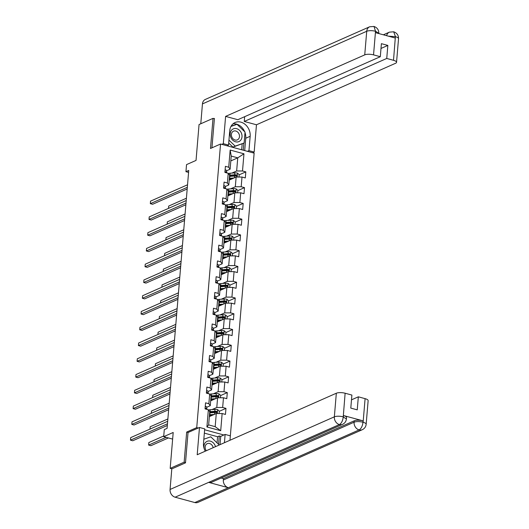 <?xml version="1.0" encoding="UTF-8"?>
<svg xmlns="http://www.w3.org/2000/svg" width="529" height="529" viewBox="0 0 529 529"><rect width="100%" height="100%" fill="white"/><g stroke="black" fill="none" stroke-linecap="round" stroke-linejoin="round"><path stroke-width="0.79" d="M230.267 436.756L254.132 153.152L220.553 144.027L196.735 427.611L198.236 428.021M214.384 118.727L213.022 118.357L199.049 124.533L196.041 160.413L186.539 164.612L185.944 171.687L188.575 172.401M171.951 468.833L170.179 468.35L173.195 432.471L163.692 436.676L172.639 439.103M188.179 432.464L186.677 432.061L184.152 462.174L185.514 462.544M184.152 462.174L170.179 468.35M223.873 434.983L204.63 429.753M230.809 160.915L237.752 157.84L231.219 156.068L230.115 169.207L228.72 167.23L225.407 166.331L224.898 172.394L228.211 173.294L227.397 182.994L224.084 182.095L223.575 188.159L226.888 189.058L226.075 198.765L222.762 197.866L222.253 203.929L225.566 204.829L224.746 214.529L221.433 213.63L220.924 219.694L224.236 220.593L223.423 230.294L220.11 229.394L219.601 235.458L222.914 236.357L222.101 246.058L218.788 245.158L218.279 251.222L221.591 252.121L220.778 261.829L217.465 260.929L216.956 266.993L220.269 267.892L219.456 277.593L216.143 276.693L215.634 282.757L218.946 283.656L218.127 293.357L214.814 292.458L214.305 298.521L217.617 299.421L216.804 309.121L213.491 308.222L212.982 314.286L216.295 315.185L215.482 324.892L212.169 323.993L211.66 330.056L214.972 330.956L214.159 340.656L210.846 339.757L210.337 345.821L213.65 346.72L212.837 356.42L209.524 355.521L209.015 361.585L212.327 362.484L211.507 372.185L208.195 371.285L207.685 377.349L210.998 378.248L210.185 387.955L206.872 387.056L206.363 393.12L209.676 394.019L208.862 403.72L205.55 402.82L205.04 408.884L208.353 409.783L206.912 426.963L220.705 430.712L215.177 426.672L216.282 413.533L209.339 416.601M228.72 167.23L230.161 150.051L243.962 153.8L242.513 170.979L245.826 171.879L239.168 174.828M220.705 430.712L222.147 413.533L225.46 414.432L225.969 408.368L222.656 407.469L223.476 397.768L226.789 398.668L227.298 392.604L223.985 391.705L224.799 381.998L228.111 382.897L228.621 376.833L225.308 375.934L226.121 366.233L229.434 367.133L229.943 361.069L226.63 360.17L227.444 350.469L230.756 351.368L231.266 345.305L227.953 344.405L228.766 334.705L232.079 335.604L232.588 329.541L229.275 328.641L230.095 318.934L233.408 319.833L233.917 313.77L230.604 312.87L231.418 303.17L234.731 304.069L235.24 298.006L231.927 297.106L232.74 287.406L236.053 288.305L236.562 282.241L233.249 281.342L234.063 271.642L237.376 272.541L237.885 266.477L234.572 265.578L235.385 255.871L238.698 256.77L239.207 250.706L235.894 249.807L236.714 240.106L240.027 241.006L240.536 234.942L237.223 234.043L238.037 224.342L241.35 225.242L241.859 219.178L238.546 218.279L239.359 208.578L242.672 209.477L243.181 203.414L239.868 202.514L240.682 192.807L243.995 193.707L244.504 187.643L241.191 186.744L242.004 177.043L245.317 177.942L245.826 171.879M163.692 436.676L164.288 429.601L167.085 428.364L188.741 170.45L185.944 171.687M228.211 173.294L229.606 175.271L228.792 184.971L225.275 186.525M229.202 180.118L236.139 177.043L235.326 186.75L230.532 188.866M228.792 184.971L227.397 182.994M242.004 177.043L236.139 177.043M241.191 186.744L235.326 186.75M226.888 189.058L228.283 191.035L227.47 200.736L223.952 202.29M227.873 195.882L234.816 192.814L234.003 202.514L229.209 204.63M227.47 200.736L226.075 198.765M240.682 192.807L234.816 192.814M239.868 202.514L234.003 202.514M225.566 204.829L226.961 206.799L226.148 216.506L222.63 218.06M226.551 211.646L233.494 208.578L232.681 218.279L227.887 220.401M226.148 216.506L224.746 214.529M239.359 208.578L233.494 208.578M238.546 218.279L232.681 218.279M224.236 220.593L225.638 222.57L224.818 232.271L221.307 233.825M225.228 227.41L232.171 224.342L231.358 234.043L226.557 236.165M224.818 232.271L223.423 230.294M238.037 224.342L232.171 224.342M237.223 234.043L231.358 234.043M222.914 236.357L224.309 238.334L223.496 248.035L219.978 249.589M223.906 243.181L230.849 240.106L230.029 249.814L225.235 251.93M223.496 248.035L222.101 246.058M236.714 240.106L230.849 240.106M235.894 249.807L230.029 249.814M221.591 252.121L222.987 254.099L222.173 263.799L218.656 265.353M222.583 258.946L229.52 255.877L228.707 265.578L223.912 267.694M222.173 263.799L220.778 261.829M235.385 255.871L229.52 255.877M234.572 265.578L228.707 265.578M220.269 267.892L221.664 269.863L220.851 279.57L217.333 281.124M221.254 274.71L228.197 271.642L227.384 281.342L222.59 283.465M220.851 279.57L219.456 277.593M234.063 271.642L228.197 271.642M233.249 281.342L227.384 281.342M218.946 283.656L220.342 285.634L219.522 295.334L216.011 296.888M219.932 290.474L226.875 287.406L226.062 297.106L221.267 299.229M219.522 295.334L218.127 293.357M232.74 287.406L226.875 287.406M231.927 297.106L226.062 297.106M217.617 299.421L219.013 301.398L218.199 311.098L214.688 312.652M218.609 306.245L225.552 303.17L224.739 312.877L219.938 314.993M218.199 311.098L216.804 309.121M231.418 303.17L225.552 303.17M230.604 312.87L224.739 312.877M216.295 315.185L217.69 317.162L216.877 326.862L213.359 328.416M217.287 322.009L224.23 318.941L223.41 328.641L218.616 330.757M216.877 326.862L215.482 324.892M230.095 318.934L224.23 318.941M229.275 328.641L223.41 328.641M214.972 330.956L216.368 332.926L215.554 342.633L212.036 344.187M215.964 337.773L222.901 334.705L222.087 344.405L217.293 346.528M215.554 342.633L214.159 340.656M228.766 334.705L222.901 334.705M227.953 344.405L222.087 344.405M213.65 346.72L215.045 348.697L214.232 358.397L210.714 359.951M214.635 353.537L221.578 350.469L220.765 360.17L215.971 362.292M214.232 358.397L212.837 356.42M227.444 350.469L221.578 350.469M226.63 360.17L220.765 360.17M212.327 362.484L213.723 364.461L212.903 374.162L209.391 375.716M213.313 369.302L220.256 366.233L219.442 375.94L214.648 378.056M212.903 374.162L211.507 372.185M226.121 366.233L220.256 366.233M225.308 375.934L219.442 375.94M210.998 378.248L212.393 380.225L211.58 389.926L208.069 391.48M211.99 385.072L218.933 382.004L218.113 391.705L213.319 393.821M211.58 389.926L210.185 387.955M224.799 381.998L218.933 382.004M223.985 391.705L218.113 391.705M209.676 394.019L211.071 395.99L210.258 405.697L206.74 407.251M210.668 400.837L217.604 397.768L216.791 407.469L211.997 409.591M210.258 405.697L208.862 403.72M223.476 397.768L217.604 397.768M222.656 407.469L216.791 407.469M208.353 409.783L209.749 411.76L208.644 424.893L206.912 426.963M222.147 413.533L216.282 413.533M186.677 432.061L196.735 427.611M213.022 118.357L210.489 148.477L220.553 144.027M208.644 424.893L215.177 426.672M230.115 169.207L226.604 170.761M231.854 173.102L236.648 170.979L237.752 157.84L243.962 153.8M231.219 156.068L230.161 150.051M242.513 170.979L236.648 170.979M225.969 408.368L219.31 411.311M227.298 392.604L220.633 395.547M228.621 376.833L221.955 379.782M229.943 361.069L223.284 364.018M231.266 345.305L224.607 348.247M232.588 329.541L225.929 332.483M233.917 313.77L227.252 316.719M235.24 298.006L228.581 300.955M236.562 282.241L229.903 285.184M237.885 266.477L231.226 269.42M239.207 250.706L232.548 253.656M240.536 234.942L233.871 237.891M241.859 219.178L235.2 222.12M243.181 203.414L236.523 206.356M244.504 187.643L237.845 190.592M205.252 406.351L205.437 406.305A2.83 0.899 4.8 0 1 206.733 407.132L206.879 408.805A8.18 2.592 4.8 0 1 206.885 408.95A8.18 2.592 4.8 0 1 206.859 409.089M167.468 423.795L130.471 440.148L130.683 437.622L167.68 421.269M206.594 409.307L206.568 409.056A2.83 0.899 -175.2 0 0 205.887 408.441L205.351 408.97M167.323 425.475L132.739 440.769L130.471 440.148L130.683 437.622M219.125 413.533L219.33 411.112L217.598 409.611A2.83 0.899 -175.2 0 0 214.966 409.373L210.244 409.717A8.18 2.592 -175.2 0 0 208.466 409.949M214.219 414.445L209.821 414.769A8.18 2.592 -175.2 0 0 209.491 414.802M212.889 415.034L210.41 415.219A6.791 2.149 -175.2 0 0 209.451 415.318M209.656 412.878A8.18 2.592 4.8 0 1 209.987 412.851L214.701 412.501A2.83 0.899 4.8 0 1 216.586 412.587L216.685 411.377A2.83 0.899 -175.2 0 0 214.8 411.291L210.086 411.641A8.18 2.592 -175.2 0 0 209.689 411.674M209.715 412.184A6.791 2.149 4.8 0 1 210.674 412.084L215.389 411.734A1.442 0.456 4.8 0 1 215.885 411.727L216.506 412.25M163.752 435.962L148.834 442.555L148.623 445.081L150.891 445.696L168.407 437.952M209.418 415.695L210.112 415.986A3.901 1.237 4.8 0 1 210.416 416.125M216.586 412.587L216.943 412.547M148.834 442.555L148.623 445.081L166.139 437.338M215.508 446.655A6.95 5.707 66.1 0 0 210.78 441.259A6.95 5.707 66.1 0 0 205.021 443.038A6.95 5.707 66.1 0 0 204.187 448.724M213.161 447.693A4.761 3.908 66.1 0 0 207.269 443.652A4.761 3.908 66.1 0 0 205.887 444.803A4.761 3.908 66.1 0 0 206.297 450.728M203.837 439.242L210.773 436.802L218.801 444.565L218.748 445.226M231.266 130.551A6.95 5.707 66.1 0 0 232.667 140.112A6.95 5.707 66.1 0 0 240.933 139.901A6.95 5.707 66.1 0 0 239.525 130.339A6.95 5.707 66.1 0 0 231.266 130.551M232.125 132.316A4.761 3.908 66.1 0 0 232.396 138.049A4.761 3.908 66.1 0 0 237.362 139.868A4.761 3.908 66.1 0 0 238.744 138.717A4.761 3.908 66.1 0 0 238.473 132.991A4.761 3.908 66.1 0 0 233.514 131.166A4.761 3.908 66.1 0 0 232.125 132.316M230.968 126.444L237.012 124.315L245.039 132.078L244.127 142.989L232.945 147.122L228.707 143.028M244.127 142.989L235.18 146.136L228.951 140.119M232.945 147.122L235.18 146.136M342.541 424.351A6.573 5.396 -113.9 0 1 339.406 424.562C341.496 423.306 342.766 420.786 343.228 417.017L346.416 418.908C346.138 421.395 344.848 423.207 342.541 424.351L211.792 482.164A6.573 5.396 -113.9 0 1 208.657 482.375L175.132 497.2A6.573 5.396 -113.9 0 1 170.067 489.464L171.799 468.899L185.487 462.849L188.033 432.53L199.486 427.465L204.703 428.88L203.5 443.236A12.028 9.872 66.1 0 0 205.272 451.184M199.486 427.465L197.198 454.748L336.332 393.232A6.414 2.03 4.8 0 1 345.126 393.232L351.891 395.07L350.793 408.104L357.24 409.856L358.331 396.816L365.096 398.654A6.414 2.03 4.8 0 1 368.138 400.678L366.154 424.271A6.414 2.03 -175.2 0 0 363.112 422.254L365.096 398.654M217.069 442.885L217.584 436.729L219.264 435.989L220.712 436.385L225.129 434.428L230.346 435.85L229.976 440.26M225.129 434.428L224.435 442.707M217.584 436.729L204.346 433.132M366.154 424.271C365.883 426.758 364.593 428.569 362.286 429.713L198.005 502.352A6.573 5.396 -113.9 0 1 194.824 502.55L228.349 487.725A6.573 5.396 -113.9 0 1 223.337 480.008L354.086 422.195L354.205 420.833A6.414 2.03 4.8 0 1 363 420.826L343.486 415.529A6.414 2.03 4.8 0 1 346.528 417.546L346.416 418.908M175.132 497.2L194.824 502.55M170.067 489.464L334.348 416.832A6.573 5.396 -113.9 0 0 339.406 424.562L208.657 482.375L228.349 487.725L359.105 429.918C361.188 428.669 362.477 426.149 362.967 422.367L363.112 422.254M358.331 396.816L351.487 399.845M221.162 478.018L223.45 478.646L354.205 420.833M223.45 478.646L223.337 480.008M220.712 436.385L220.018 444.658M218.563 444.327L219.264 435.989M245 132.574A12.028 9.872 66.1 0 1 245.747 138.248L250.164 136.297A12.028 9.872 66.1 0 0 245.615 124.804A12.028 9.872 66.1 0 0 235.088 122.516A12.028 9.872 66.1 0 0 229.738 130.749L228.535 145.098L223.317 143.676L225.605 116.393L364.739 54.877L366.723 31.277L202.448 103.909L200.775 123.773M250.164 136.297L248.961 150.646L254.178 152.061L256.466 124.778L244.259 121.458L386.745 58.461L393.51 60.299L395.401 36.527L395.15 38.002L375.636 32.699L375.669 31.165M244.662 116.684L244.259 121.458M380.992 48.45L387.843 45.421L381.396 43.676L380.305 56.709L237.819 119.706L225.605 116.393M226.994 145.779L228.535 145.098M221.777 144.364L223.317 143.676M252.637 152.742L254.178 152.061M247.413 151.327L248.961 150.646M256.466 124.778L395.599 63.262A6.414 2.03 -175.2 0 0 396.545 62.316A6.414 2.03 -175.2 0 0 393.51 60.299M202.448 103.909A6.573 5.396 -113.9 0 1 205.371 99.412L369.645 26.781A6.573 5.396 -113.9 0 0 366.723 31.277A6.414 2.03 4.8 0 1 375.524 31.277L373.54 54.871A6.414 2.03 -175.2 0 0 364.739 54.877M380.305 56.709L373.54 54.871M387.843 45.421L386.745 58.461M213.974 118.615L214.41 118.423L211.937 147.836M244.669 131.714A12.028 9.872 66.1 0 0 233.031 123.826M245.747 138.248L244.709 150.593M236.701 124.421L231.173 126.081M243.261 150.196L243.856 143.108M234.909 125.056L231.061 126.272M234.81 124.95L236.483 124.209M241.68 149.767L242.176 143.848M388.359 36.157L395.262 36.64M386.613 35.681A6.573 5.396 -113.9 0 1 389.39 32.143L393.695 31.8L395.408 36.514M369.645 26.781L374.01 26.457L375.524 31.277M206.575 390.587L206.76 390.541A2.83 0.899 4.8 0 1 208.056 391.367L208.208 393.04A8.18 2.592 4.8 0 1 208.208 393.179A8.18 2.592 4.8 0 1 208.181 393.325M168.791 408.024L131.794 424.384L132.005 421.858L169.002 405.498M207.917 393.536L207.897 393.285A2.83 0.899 -175.2 0 0 207.209 392.677L206.674 393.199M168.652 409.711L134.062 424.999L131.794 424.384L132.005 421.858M207.904 374.823L208.082 374.77A2.83 0.899 4.8 0 1 209.378 375.603L209.53 377.27A8.18 2.592 4.8 0 1 209.53 377.415A8.18 2.592 4.8 0 1 209.504 377.561M170.113 392.26L133.116 408.619L133.328 406.093L170.325 389.734M209.239 377.772L209.219 377.521A2.83 0.899 -175.2 0 0 208.532 376.906L208.003 377.435M169.974 393.946L135.384 409.234L133.116 408.619L133.328 406.093M220.448 397.768L220.653 395.348L218.92 393.841A2.83 0.899 -175.2 0 0 216.288 393.602L211.574 393.953A8.18 2.592 -175.2 0 0 209.795 394.178M215.541 398.681L211.144 399.005A8.18 2.592 -175.2 0 0 210.82 399.031M214.219 399.269L211.732 399.448A6.791 2.149 -175.2 0 0 210.773 399.554M210.978 397.114A8.18 2.592 4.8 0 1 211.309 397.087L216.024 396.737A2.83 0.899 4.8 0 1 217.908 396.823L218.008 395.606A2.83 0.899 -175.2 0 0 216.123 395.527L211.408 395.871A8.18 2.592 -175.2 0 0 211.011 395.904M211.038 396.419A6.791 2.149 4.8 0 1 211.997 396.32L216.711 395.97A1.442 0.456 4.8 0 1 217.207 395.963L217.829 396.486M210.74 399.931L211.435 400.222A3.901 1.237 4.8 0 1 211.739 400.36M217.908 396.823L218.265 396.783M167.872 418.961L150.157 426.791L149.965 429.098L150.157 426.791M221.77 381.998L221.975 379.584L220.243 378.076A2.83 0.899 -175.2 0 0 217.611 377.838L212.896 378.189A8.18 2.592 -175.2 0 0 211.117 378.414M216.864 382.917L212.473 383.241A8.18 2.592 -175.2 0 0 212.142 383.267M215.541 383.499L213.061 383.684A6.791 2.149 -175.2 0 0 212.096 383.789M212.301 381.349A8.18 2.592 4.8 0 1 212.632 381.323L217.346 380.973A2.83 0.899 4.8 0 1 219.231 381.059L219.337 379.842A2.83 0.899 -175.2 0 0 217.452 379.756L212.731 380.106A8.18 2.592 -175.2 0 0 212.334 380.139M212.36 380.655A6.791 2.149 4.8 0 1 213.319 380.549L218.041 380.206A1.442 0.456 4.8 0 1 218.53 380.199L219.151 380.721M212.063 384.166L212.757 384.451A3.901 1.237 4.8 0 1 213.061 384.596M219.231 381.059L219.588 381.019M169.194 403.191L151.486 411.026L151.287 413.334L151.486 411.026M209.226 359.059L209.405 359.006A2.83 0.899 4.8 0 1 210.701 359.839L210.853 361.505A8.18 2.592 4.8 0 1 210.853 361.651A8.18 2.592 4.8 0 1 210.826 361.79M171.436 376.496L134.439 392.855L134.657 390.329L171.647 373.97M210.562 362.008L210.542 361.757A2.83 0.899 -175.2 0 0 209.854 361.142L209.325 361.671M171.297 378.175L136.713 393.47L134.439 392.855L134.657 390.329M210.549 343.288L210.727 343.242A2.83 0.899 4.8 0 1 212.03 344.068L212.175 345.741A8.18 2.592 4.8 0 1 212.175 345.887A8.18 2.592 4.8 0 1 212.155 346.026M172.765 360.732L135.768 377.084L135.979 374.558L172.976 358.206M211.891 346.244L211.864 345.992A2.83 0.899 -175.2 0 0 211.183 345.377L210.648 345.906M172.619 362.411L138.036 377.706L135.768 377.084L135.979 374.558M211.871 327.524L212.056 327.477A2.83 0.899 4.8 0 1 213.352 328.304L213.504 329.977A8.18 2.592 4.8 0 1 213.504 330.116A8.18 2.592 4.8 0 1 213.478 330.261M174.087 344.961L137.09 361.32L137.302 358.794L174.299 342.435M213.213 330.473L213.187 330.228A2.83 0.899 -175.2 0 0 212.506 329.613L211.97 330.136M173.942 346.647L139.358 361.935L137.09 361.32L137.302 358.794M223.099 366.233L223.298 363.813L221.572 362.312A2.83 0.899 -175.2 0 0 218.933 362.074L214.219 362.418A8.18 2.592 -175.2 0 0 212.44 362.649M218.186 367.152L213.795 367.476A8.18 2.592 -175.2 0 0 213.465 367.503M216.864 367.734L214.384 367.919A6.791 2.149 -175.2 0 0 213.418 368.019M213.623 365.579A8.18 2.592 4.8 0 1 213.954 365.552L218.669 365.208A2.83 0.899 4.8 0 1 220.553 365.288L220.659 364.078A2.83 0.899 -175.2 0 0 218.775 363.992L214.06 364.342A8.18 2.592 -175.2 0 0 213.663 364.375M213.683 364.891A6.791 2.149 4.8 0 1 214.648 364.785L219.363 364.435A1.442 0.456 4.8 0 1 219.852 364.435L220.474 364.957M213.392 368.396L214.08 368.687A3.901 1.237 4.8 0 1 214.39 368.832M220.553 365.288L220.91 365.248M170.523 387.426L152.808 395.256L152.61 397.57L152.808 395.256M224.422 350.469L224.62 348.049L222.894 346.548A2.83 0.899 -175.2 0 0 220.256 346.31L215.541 346.654A8.18 2.592 -175.2 0 0 213.762 346.885M219.509 351.382L215.118 351.706A8.18 2.592 -175.2 0 0 214.787 351.739M218.186 351.97L215.706 352.155A6.791 2.149 -175.2 0 0 214.748 352.254M214.953 349.814A8.18 2.592 4.8 0 1 215.277 349.788L219.998 349.438A2.83 0.899 4.8 0 1 221.882 349.524L221.982 348.313A2.83 0.899 -175.2 0 0 220.097 348.227L215.382 348.578A8.18 2.592 -175.2 0 0 214.986 348.611M215.005 349.12A6.791 2.149 4.8 0 1 215.971 349.021L220.686 348.671A1.442 0.456 4.8 0 1 221.175 348.664L221.803 349.186M214.714 352.631L215.409 352.922A3.901 1.237 4.8 0 1 215.713 353.061M221.882 349.524L222.233 349.484M171.846 371.662L154.131 379.491L153.939 381.799L154.131 379.491M225.744 334.705L225.949 332.285L224.217 330.777A2.83 0.899 -175.2 0 0 221.585 330.539L216.864 330.889A8.18 2.592 -175.2 0 0 215.085 331.114M220.838 335.617L216.44 335.941A8.18 2.592 -175.2 0 0 216.11 335.968M219.509 336.206L217.029 336.384A6.791 2.149 -175.2 0 0 216.07 336.49M216.275 334.05A8.18 2.592 4.8 0 1 216.606 334.024L221.32 333.673A2.83 0.899 4.8 0 1 223.205 333.759L223.304 332.543A2.83 0.899 -175.2 0 0 221.42 332.463L216.705 332.807A8.18 2.592 -175.2 0 0 216.308 332.84M216.335 333.356A6.791 2.149 4.8 0 1 217.293 333.257L222.008 332.906A1.442 0.456 4.8 0 1 222.504 332.9L223.126 333.422M216.037 336.867L216.731 337.158A3.901 1.237 4.8 0 1 217.035 337.297M223.205 333.759L223.562 333.72M173.168 355.898L155.453 363.727L155.262 366.035L155.453 363.727M213.194 311.76L213.379 311.707A2.83 0.899 4.8 0 1 214.675 312.54L214.827 314.206A8.18 2.592 4.8 0 1 214.827 314.352A8.18 2.592 4.8 0 1 214.8 314.497M175.41 329.197L138.413 345.556L138.624 343.03L175.621 326.671M214.536 314.709L214.516 314.457A2.83 0.899 -175.2 0 0 213.828 313.842L213.299 314.371M175.271 330.883L140.681 346.171L138.413 345.556L138.624 343.03M227.067 318.934L227.272 316.521L225.539 315.013A2.83 0.899 -175.2 0 0 222.907 314.775L218.193 315.125A8.18 2.592 -175.2 0 0 216.414 315.35M222.16 319.853L217.763 320.177A8.18 2.592 -175.2 0 0 217.439 320.204M220.838 320.435L218.351 320.62A6.791 2.149 -175.2 0 0 217.393 320.726M217.598 318.286A8.18 2.592 4.8 0 1 217.928 318.26L222.643 317.909A2.83 0.899 4.8 0 1 224.527 317.995L224.627 316.778A2.83 0.899 -175.2 0 0 222.742 316.692L218.027 317.043A8.18 2.592 -175.2 0 0 217.631 317.076M217.657 317.592A6.791 2.149 4.8 0 1 218.616 317.486L223.331 317.142A1.442 0.456 4.8 0 1 223.827 317.136L224.448 317.658M217.359 321.103L218.054 321.387A3.901 1.237 4.8 0 1 218.358 321.533M224.527 317.995L224.885 317.955M174.491 340.127L156.776 347.963L156.584 350.271L156.776 347.963M214.523 295.995L214.701 295.942A2.83 0.899 4.8 0 1 215.997 296.776L216.149 298.442A8.18 2.592 4.8 0 1 216.149 298.587A8.18 2.592 4.8 0 1 216.123 298.726M176.732 313.433L139.735 329.792L139.947 327.266L176.944 310.907M215.858 298.945L215.839 298.693A2.83 0.899 -175.2 0 0 215.151 298.078L214.622 298.607M176.593 315.112L142.003 330.407L139.735 329.792L139.947 327.266M228.389 303.17L228.594 300.75L226.862 299.249A2.83 0.899 -175.2 0 0 224.23 299.011L219.515 299.354A8.18 2.592 -175.2 0 0 217.736 299.586M223.483 304.089L219.092 304.413A8.18 2.592 -175.2 0 0 218.761 304.44M222.16 304.671L219.68 304.856A6.791 2.149 -175.2 0 0 218.715 304.955M218.92 302.515A8.18 2.592 4.8 0 1 219.251 302.489L223.965 302.145A2.83 0.899 4.8 0 1 225.85 302.224L225.956 301.014A2.83 0.899 -175.2 0 0 224.071 300.928L219.35 301.279A8.18 2.592 -175.2 0 0 218.953 301.312M218.98 301.828A6.791 2.149 4.8 0 1 219.938 301.722L224.66 301.371A1.442 0.456 4.8 0 1 225.149 301.371L225.771 301.894M218.682 305.332L219.376 305.623A3.901 1.237 4.8 0 1 219.68 305.769M225.85 302.224L226.207 302.185M175.813 324.363L158.105 332.192L157.907 334.507L158.105 332.192M215.845 280.225L216.024 280.178A2.83 0.899 4.8 0 1 217.32 281.005L217.472 282.678A8.18 2.592 4.8 0 1 217.472 282.823A8.18 2.592 4.8 0 1 217.452 282.962M178.055 297.668L141.064 314.021L141.276 311.495L178.273 295.142M217.188 283.18L217.161 282.929A2.83 0.899 -175.2 0 0 216.473 282.314L215.944 282.843M177.916 299.348L143.333 314.643L141.064 314.021L141.276 311.495M229.718 287.406L229.917 284.986L228.191 283.484A2.83 0.899 -175.2 0 0 225.552 283.246L220.838 283.59A8.18 2.592 -175.2 0 0 219.059 283.822M224.805 288.318L220.414 288.642A8.18 2.592 -175.2 0 0 220.084 288.675M223.483 288.907L221.003 289.092A6.791 2.149 -175.2 0 0 220.038 289.191M220.243 286.751A8.18 2.592 4.8 0 1 220.573 286.725L225.288 286.374A2.83 0.899 4.8 0 1 227.172 286.46L227.278 285.25A2.83 0.899 -175.2 0 0 225.394 285.164L220.679 285.515A8.18 2.592 -175.2 0 0 220.282 285.548M220.302 286.057A6.791 2.149 4.8 0 1 221.267 285.958L225.982 285.607A1.442 0.456 4.8 0 1 226.472 285.6L227.093 286.123M220.011 289.568L220.699 289.859A3.901 1.237 4.8 0 1 221.01 289.998M227.172 286.46L227.53 286.42M177.142 308.599L159.427 316.428L159.229 318.736L159.427 316.428M217.168 264.46L217.346 264.414A2.83 0.899 4.8 0 1 218.649 265.241L218.794 266.914A8.18 2.592 4.8 0 1 218.794 267.059A8.18 2.592 4.8 0 1 218.775 267.198M179.384 281.897L142.387 298.257L142.599 295.731L179.596 279.372M218.51 267.409L218.484 267.165A2.83 0.899 -175.2 0 0 217.803 266.55L217.267 267.072M179.238 283.584L144.655 298.872L142.387 298.257L142.599 295.731M231.041 271.642L231.239 269.221L229.513 267.714A2.83 0.899 -175.2 0 0 226.875 267.476L222.16 267.826A8.18 2.592 -175.2 0 0 220.381 268.051M226.134 272.554L221.737 272.878A8.18 2.592 -175.2 0 0 221.406 272.904M224.805 273.143L222.325 273.321A6.791 2.149 -175.2 0 0 221.367 273.427M221.572 270.987A8.18 2.592 4.8 0 1 221.896 270.96L226.617 270.61A2.83 0.899 4.8 0 1 228.502 270.696L228.601 269.479A2.83 0.899 -175.2 0 0 226.716 269.4L222.001 269.744A8.18 2.592 -175.2 0 0 221.605 269.777M221.625 270.293A6.791 2.149 4.8 0 1 222.59 270.193L227.305 269.843A1.442 0.456 4.8 0 1 227.794 269.836L228.422 270.359M221.334 273.804L222.028 274.095A3.901 1.237 4.8 0 1 222.332 274.234M228.502 270.696L228.852 270.656M178.465 292.835L160.75 300.664L160.558 302.972L160.75 300.664M218.49 248.696L218.675 248.643A2.83 0.899 4.8 0 1 219.971 249.476L220.124 251.149A8.18 2.592 4.8 0 1 220.124 251.288A8.18 2.592 4.8 0 1 220.097 251.434M180.706 266.133L143.709 282.493L143.921 279.967L180.918 263.607M219.833 251.645L219.813 251.394A2.83 0.899 -175.2 0 0 219.125 250.779L218.589 251.308M180.561 267.819L145.978 283.108L143.709 282.493L143.921 279.967M232.363 255.871L232.568 253.457L230.836 251.949A2.83 0.899 -175.2 0 0 228.204 251.711L223.483 252.062A8.18 2.592 -175.2 0 0 221.711 252.287M227.457 256.79L223.059 257.114A8.18 2.592 -175.2 0 0 222.729 257.14M226.128 257.372L223.648 257.557A6.791 2.149 -175.2 0 0 222.689 257.663M222.894 255.223A8.18 2.592 4.8 0 1 223.225 255.196L227.939 254.846A2.83 0.899 4.8 0 1 229.824 254.932L229.923 253.715A2.83 0.899 -175.2 0 0 228.039 253.629L223.324 253.98A8.18 2.592 -175.2 0 0 222.927 254.013M222.954 254.528A6.791 2.149 4.8 0 1 223.912 254.423L228.627 254.079A1.442 0.456 4.8 0 1 229.123 254.072L229.745 254.594M222.656 258.04L223.35 258.324A3.901 1.237 4.8 0 1 223.655 258.469M229.824 254.932L230.181 254.892M179.787 277.064L162.072 284.9L161.881 287.207L162.072 284.9M219.813 232.932L219.998 232.879A2.83 0.899 4.8 0 1 221.294 233.712L221.446 235.379A8.18 2.592 4.8 0 1 221.446 235.524A8.18 2.592 4.8 0 1 221.42 235.663M182.029 250.369L145.032 266.728L145.244 264.202L182.241 247.843M221.155 235.881L221.135 235.63A2.83 0.899 -175.2 0 0 220.448 235.015L219.919 235.544M181.89 252.049L147.3 267.343L145.032 266.728L145.244 264.202M233.686 240.106L233.891 237.686L232.158 236.185A2.83 0.899 -175.2 0 0 229.526 235.947L224.812 236.298A8.18 2.592 -175.2 0 0 223.033 236.523M228.779 241.026L224.382 241.35A8.18 2.592 -175.2 0 0 224.058 241.376M227.457 241.608L224.97 241.793A6.791 2.149 -175.2 0 0 224.012 241.892M224.217 239.452A8.18 2.592 4.8 0 1 224.547 239.425L229.262 239.082A2.83 0.899 4.8 0 1 231.147 239.161L231.246 237.951A2.83 0.899 -175.2 0 0 229.361 237.865L224.646 238.215A8.18 2.592 -175.2 0 0 224.25 238.248M224.276 238.764A6.791 2.149 4.8 0 1 225.235 238.658L229.95 238.308A1.442 0.456 4.8 0 1 230.446 238.308L231.067 238.83M223.979 242.269L224.673 242.56A3.901 1.237 4.8 0 1 224.977 242.705M231.147 239.161L231.504 239.121M181.11 261.3L163.395 269.129L163.203 271.443L163.395 269.129M221.142 217.161L221.32 217.115A2.83 0.899 4.8 0 1 222.616 217.941L222.769 219.614A8.18 2.592 4.8 0 1 222.769 219.76A8.18 2.592 4.8 0 1 222.742 219.899M183.351 234.605L146.354 250.958L146.566 248.432L183.563 232.079M222.478 220.117L222.458 219.866A2.83 0.899 -175.2 0 0 221.77 219.251L221.241 219.78M183.213 236.284L148.629 251.579L146.354 250.958L146.566 248.432M235.008 224.342L235.213 221.922L233.481 220.421A2.83 0.899 -175.2 0 0 230.849 220.183L226.134 220.527A8.18 2.592 -175.2 0 0 224.356 220.758M230.102 225.255L225.711 225.579A8.18 2.592 -175.2 0 0 225.38 225.612M228.779 225.843L226.3 226.028A6.791 2.149 -175.2 0 0 225.334 226.128M225.539 223.688A8.18 2.592 4.8 0 1 225.87 223.661L230.584 223.311A2.83 0.899 4.8 0 1 232.469 223.397L232.575 222.187A2.83 0.899 -175.2 0 0 230.69 222.101L225.969 222.451A8.18 2.592 -175.2 0 0 225.572 222.484M225.599 222.993A6.791 2.149 4.8 0 1 226.557 222.894L231.279 222.544A1.442 0.456 4.8 0 1 231.768 222.537L232.39 223.059M225.308 226.505L225.995 226.796A3.901 1.237 4.8 0 1 226.3 226.934M232.469 223.397L232.826 223.357M182.432 245.535L164.724 253.365L164.526 255.672L164.724 253.365M222.464 201.397L222.643 201.351A2.83 0.899 4.8 0 1 223.946 202.177L224.091 203.85A8.18 2.592 4.8 0 1 224.091 203.996A8.18 2.592 4.8 0 1 224.071 204.134M184.674 218.834L147.684 235.193L147.895 232.667L184.892 216.308M223.807 204.346L223.78 204.101A2.83 0.899 -175.2 0 0 223.093 203.486L222.564 204.009M184.535 220.52L149.952 235.808L147.684 235.193L147.895 232.667M236.337 208.578L236.536 206.158L234.81 204.65A2.83 0.899 -175.2 0 0 232.171 204.412L227.457 204.763A8.18 2.592 -175.2 0 0 225.678 204.988M231.424 209.491L227.034 209.815A8.18 2.592 -175.2 0 0 226.703 209.841M230.102 210.079L227.622 210.258A6.791 2.149 -175.2 0 0 226.663 210.363M226.862 207.923A8.18 2.592 4.8 0 1 227.192 207.897L231.914 207.547A2.83 0.899 4.8 0 1 233.792 207.632L233.897 206.416A2.83 0.899 -175.2 0 0 232.013 206.336L227.298 206.68A8.18 2.592 -175.2 0 0 226.901 206.713M226.921 207.229A6.791 2.149 4.8 0 1 227.887 207.13L232.601 206.779A1.442 0.456 4.8 0 1 233.091 206.773L233.712 207.295M226.63 210.74L227.325 211.031A3.901 1.237 4.8 0 1 227.629 211.17M233.792 207.632L234.149 207.593M183.761 229.771L166.046 237.6L165.855 239.908L166.046 237.6M223.787 185.633L223.972 185.58A2.83 0.899 4.8 0 1 225.268 186.413L225.414 188.086A8.18 2.592 4.8 0 1 225.414 188.225A8.18 2.592 4.8 0 1 225.394 188.37M186.003 203.07L149.006 219.429L149.218 216.903L186.215 200.544M225.129 188.582L225.103 188.331A2.83 0.899 -175.2 0 0 224.422 187.716L223.886 188.245M185.858 204.756L151.274 220.044L149.006 219.429L149.218 216.903M237.66 192.807L237.865 190.394L236.132 188.886A2.83 0.899 -175.2 0 0 233.501 188.648L228.779 188.998A8.18 2.592 -175.2 0 0 227.001 189.223M232.753 193.726L228.356 194.05A8.18 2.592 -175.2 0 0 228.025 194.077M231.424 194.308L228.945 194.493A6.791 2.149 -175.2 0 0 227.986 194.599M228.191 192.159A8.18 2.592 4.8 0 1 228.521 192.133L233.236 191.782A2.83 0.899 4.8 0 1 235.121 191.868L235.22 190.652A2.83 0.899 -175.2 0 0 233.335 190.566L228.621 190.916A8.18 2.592 -175.2 0 0 228.224 190.949M228.25 191.465A6.791 2.149 4.8 0 1 229.209 191.359L233.924 191.015A1.442 0.456 4.8 0 1 234.413 191.009L235.041 191.531M227.953 194.976L228.647 195.267A3.901 1.237 4.8 0 1 228.951 195.406M235.121 191.868L235.478 191.829M185.084 214L167.369 221.836L167.177 224.144L167.369 221.836M225.109 169.869L225.294 169.816A2.83 0.899 4.8 0 1 226.591 170.649L226.743 172.315A8.18 2.592 4.8 0 1 226.743 172.461A8.18 2.592 4.8 0 1 226.716 172.599M187.326 187.306L150.329 203.665L150.54 201.139L187.537 184.78M226.452 172.818L226.432 172.566A2.83 0.899 -175.2 0 0 225.744 171.951L225.209 172.48M187.187 188.985L152.597 204.28L150.329 203.665L150.54 201.139M238.982 177.043L239.187 174.623L237.455 173.122A2.83 0.899 -175.2 0 0 234.823 172.884L230.102 173.234A8.18 2.592 -175.2 0 0 228.33 173.459M234.076 177.962L229.679 178.286A8.18 2.592 -175.2 0 0 229.355 178.313M232.753 178.544L230.267 178.729A6.791 2.149 -175.2 0 0 229.308 178.828M229.513 176.388A8.18 2.592 4.8 0 1 229.844 176.362L234.559 176.018A2.83 0.899 4.8 0 1 236.443 176.097L236.542 174.887A2.83 0.899 -175.2 0 0 234.658 174.801L229.943 175.152A8.18 2.592 -175.2 0 0 229.546 175.185M229.573 175.701A6.791 2.149 4.8 0 1 230.532 175.595L235.246 175.244A1.442 0.456 4.8 0 1 235.742 175.244L236.364 175.767M229.275 179.205L229.97 179.496A3.901 1.237 4.8 0 1 230.274 179.642M236.443 176.097L236.8 176.058M186.406 198.236L168.691 206.065L168.5 208.38L168.691 206.065M205.384 406.318L205.166 408.917M206.733 407.132L206.568 409.056M205.417 408.646L205.887 408.441M217.313 413.533L217.637 409.644M210.086 411.641L210.244 409.717M210.172 415.239L210.112 415.986M209.821 414.769L209.987 412.851M214.8 411.291L214.966 409.373M214.549 414.3L214.701 412.501M215.885 411.727L216.685 411.377M363 420.826L362.967 422.36M345.126 393.232L343.228 417.004M343.374 416.892L343.486 415.529M343.149 416.832A6.414 2.03 4.8 0 0 334.348 416.832L336.332 393.232M362.286 429.713A6.573 5.396 -113.9 0 1 359.105 429.918A6.573 5.396 -113.9 0 1 354.086 422.195C356.367 421.375 359.303 421.375 362.887 422.195M393.695 31.8C397.001 32.99 398.608 35.291 398.529 38.716A6.414 2.03 -175.2 0 0 395.487 36.699M374.01 26.457C377.276 27.653 378.87 29.955 378.79 33.353L375.749 31.337M206.713 390.554L206.495 393.153M208.056 391.367L207.897 393.285M206.74 392.882L207.209 392.677M208.036 374.783L207.818 377.389M209.378 375.603L209.219 377.521M208.062 377.117L208.532 376.906M218.636 397.768L218.966 393.88M211.408 395.871L211.574 393.953M211.501 399.468L211.435 400.222M211.144 399.005L211.309 397.087M216.123 395.527L216.288 393.602M215.872 398.535L216.024 396.737M217.207 395.963L218.008 395.606M219.965 382.004L220.289 378.116M212.731 380.106L212.896 378.189M212.823 383.704L212.757 384.451M212.473 383.241L212.632 381.323M217.452 379.756L217.611 377.838M217.194 382.771L217.346 380.973M218.53 380.199L219.337 379.842M209.358 359.019L209.14 361.618M210.701 359.839L210.542 361.757M209.385 361.353L209.854 361.142M210.681 343.255L210.463 345.854M212.03 344.068L211.864 345.992M210.707 345.582L211.183 345.377M212.003 327.491L211.785 330.089M213.504 329.977L213.452 330.539M213.352 328.304L213.187 330.228M212.036 329.818L212.506 329.613M221.287 366.233L221.611 362.352M214.06 364.342L214.219 362.418M214.146 367.939L214.08 368.687M213.795 367.476L213.954 365.552M218.775 363.992L218.933 362.074M218.523 367L218.669 365.208M219.852 364.435L220.659 364.078M222.61 350.469L222.934 346.581M215.382 348.578L215.541 346.654M215.468 352.175L215.409 352.922M215.118 351.706L215.277 349.788M220.097 348.227L220.256 346.31M219.846 351.236L219.998 349.438M221.175 348.664L221.982 348.313M223.932 334.705L224.263 330.817M216.705 332.807L216.864 330.889M216.791 336.404L216.731 337.158M216.44 335.941L216.606 334.024M221.42 332.463L221.585 330.539M221.168 335.472L221.32 333.673M222.504 332.9L223.304 332.543M213.332 311.72L213.114 314.325M214.675 312.54L214.516 314.457M213.359 314.054L213.828 313.842M225.255 318.941L225.585 315.053M218.027 317.043L218.193 315.125M218.12 320.64L218.054 321.387M217.763 320.177L217.928 318.26M222.742 316.692L222.907 314.775M222.491 319.708L222.643 317.909M223.827 317.136L224.627 316.778M214.655 295.956L214.437 298.554M216.149 298.442L216.103 299.011M215.997 296.776L215.839 298.693M214.681 298.29L215.151 298.078M226.584 303.17L226.908 299.288M219.35 301.279L219.515 299.354M219.442 304.876L219.376 305.623M219.092 304.413L219.251 302.489M224.071 300.928L224.23 299.011M223.813 303.937L223.965 302.145M225.149 301.371L225.956 301.014M215.977 280.191L215.759 282.79M217.472 282.678L217.426 283.246M217.32 281.005L217.161 282.929M216.004 282.519L216.473 282.314M227.906 287.406L228.23 283.518M220.679 285.515L220.838 283.59M220.765 289.112L220.699 289.859M220.414 288.642L220.573 286.725M225.394 285.164L225.552 283.246M225.142 288.173L225.288 286.374M226.472 285.6L227.278 285.25M217.3 264.427L217.082 267.026M218.794 266.914L218.748 267.476M218.649 265.241L218.484 267.165M217.326 266.755L217.803 266.55M229.229 271.642L229.553 267.753M222.001 269.744L222.16 267.826M222.087 273.341L222.028 274.095M221.737 272.878L221.896 270.96M226.716 269.4L226.875 267.476M226.465 272.409L226.617 270.61M227.794 269.836L228.601 269.479M218.629 248.656L218.411 251.262M220.124 251.149L220.071 251.711M219.971 249.476L219.813 251.394M218.656 250.991L219.125 250.779M230.551 255.877L230.882 251.989M223.324 253.98L223.483 252.062M223.41 257.577L223.35 258.324M223.059 257.114L223.225 255.196M228.039 253.629L228.204 251.711M227.787 256.644L227.939 254.846M229.123 254.072L229.923 253.715M219.952 232.892L219.733 235.491M221.446 235.379L221.4 235.947M221.294 233.712L221.135 235.63M219.978 235.226L220.448 235.015M231.874 240.106L232.205 236.225M224.646 238.215L224.812 236.298M224.739 241.813L224.673 242.56M224.382 241.35L224.547 239.425M229.361 237.865L229.526 235.947M229.11 240.874L229.262 239.082M230.446 238.308L231.246 237.951M221.274 217.128L221.056 219.727M222.769 219.614L222.722 220.183M222.616 217.941L222.458 219.866M221.301 219.456L221.77 219.251M233.203 224.342L233.527 220.454M225.969 222.451L226.134 220.527M226.062 226.048L225.995 226.796M225.711 225.579L225.87 223.661M230.69 222.101L230.849 220.183M230.432 225.109L230.584 223.311M231.768 222.537L232.575 222.187M222.597 201.364L222.378 203.963M224.091 203.85L224.045 204.412M223.946 202.177L223.78 204.101M222.623 203.691L223.093 203.486M234.526 208.578L234.85 204.69M227.298 206.68L227.457 204.763M227.384 210.278L227.325 211.031M227.034 209.815L227.192 207.897M232.013 206.336L232.171 204.412M231.762 209.345L231.914 207.547M233.091 206.773L233.897 206.416M223.919 185.593L223.701 188.198M225.414 188.086L225.367 188.648M225.268 186.413L225.103 188.331M223.946 187.927L224.422 187.716M235.848 192.814L236.172 188.926M228.621 190.916L228.779 188.998M228.707 194.513L228.647 195.267M228.356 194.05L228.521 192.133M233.335 190.566L233.501 188.648M233.084 193.581L233.236 191.782M234.413 191.009L235.22 190.652M225.248 169.829L225.03 172.428M226.743 172.315L226.69 172.884M226.591 170.649L226.432 172.566M225.275 172.163L225.744 171.951M237.171 177.043L237.501 173.162M229.943 175.152L230.102 173.234M230.029 178.749L229.97 179.496M229.679 178.286L229.844 176.362M234.658 174.801L234.823 172.884M234.407 177.81L234.559 176.018M235.742 175.244L236.542 174.887M211.243 415.761L211.296 415.153M383.373 34.802L389.39 32.143M396.545 62.316L398.529 38.716M212.565 399.997L212.618 399.382M213.895 384.233L213.941 383.618M213.465 330.546L213.504 330.116M215.217 368.462L215.27 367.853M216.54 352.698L216.592 352.089M217.862 336.933L217.915 336.318M219.191 321.169L219.237 320.554M216.116 299.011L216.149 298.587M220.514 305.398L220.56 304.79M217.439 283.246L217.472 282.823M221.836 289.634L221.889 289.026M218.761 267.482L218.794 267.059M223.159 273.87L223.212 273.255M220.084 251.718L220.124 251.288M224.481 258.106L224.534 257.491M221.406 235.947L221.446 235.524M225.81 242.335L225.857 241.727M222.735 220.183L222.769 219.76M227.133 226.571L227.186 225.962M224.058 204.419L224.091 203.996M228.455 210.806L228.508 210.192M225.38 188.655L225.414 188.225M229.778 195.042L229.831 194.427M226.703 172.884L226.743 172.461M231.1 179.271L231.153 178.663"/></g></svg>
